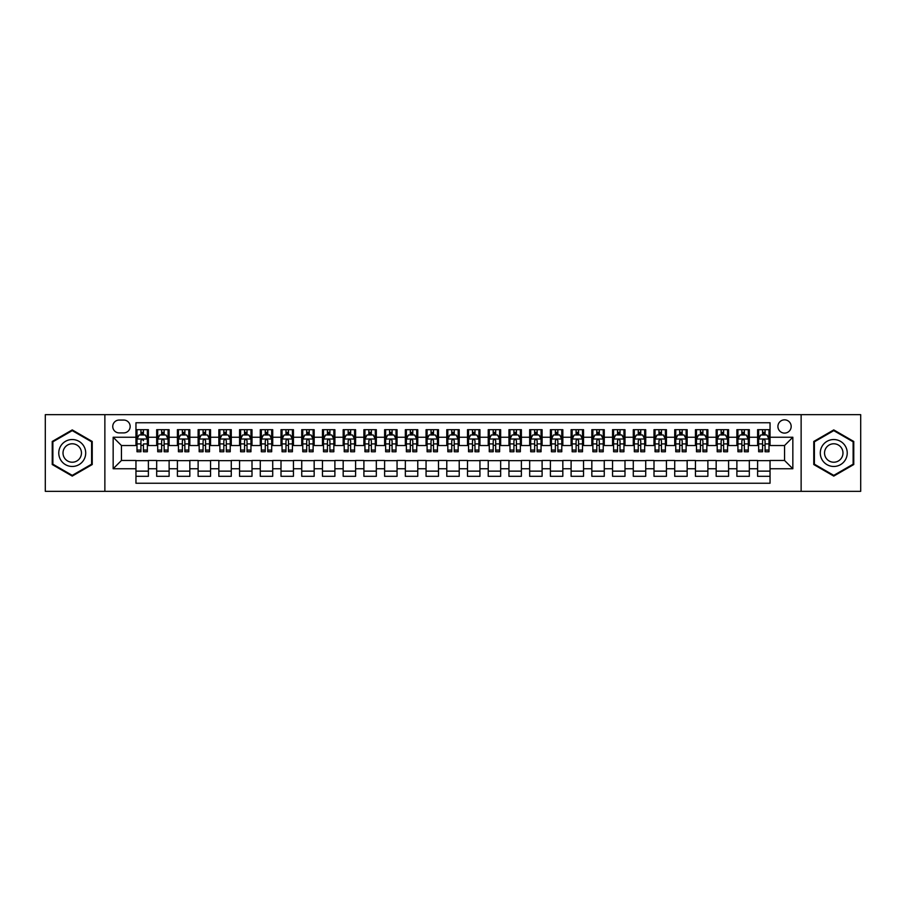 <?xml version="1.0" encoding="UTF-8"?>
<svg xmlns="http://www.w3.org/2000/svg" width="906" height="906" viewBox="0 0 906 906"><rect width="100%" height="100%" fill="white"/><g stroke="black" fill="none" stroke-linecap="round" stroke-linejoin="round"><path stroke-width="1.36" d="M784.551 419.84A6.636 6.636 0 0 0 777.914 426.477A6.636 6.636 0 0 0 784.551 433.102A6.636 6.636 0 0 0 791.176 426.477A6.636 6.636 0 0 0 784.551 419.84M801.13 491.335L860.7 491.335L860.7 414.665L801.13 414.665L801.13 491.335L104.87 491.335L104.87 414.665L45.3 414.665L45.3 491.335L104.87 491.335M770.043 429.693L757.609 429.693L757.609 437.247L749.319 437.247L749.319 445.537L757.609 445.537L757.609 437.247M749.319 437.247L749.319 429.693L736.884 429.693L736.884 437.247L728.594 437.247L728.594 445.537L736.884 445.537L736.884 437.247M728.594 437.247L728.594 429.693L716.17 429.693L716.17 437.247L707.88 437.247L707.88 445.537L716.17 445.537L716.17 437.247M707.88 437.247L707.88 429.693L695.446 429.693L695.446 437.247L687.156 437.247L687.156 445.537L695.446 445.537L695.446 437.247M687.156 437.247L687.156 429.693L674.721 429.693L674.721 437.247L666.431 437.247L666.431 445.537L674.721 445.537L674.721 437.247M666.431 437.247L666.431 429.693L653.996 429.693L653.996 437.247L645.718 437.247L645.718 445.537L653.996 445.537L653.996 437.247M645.718 437.247L645.718 429.693L633.283 429.693L633.283 437.247L624.993 437.247L624.993 445.537L633.283 445.537L633.283 437.247M624.993 437.247L624.993 429.693L612.558 429.693L612.558 437.247L604.268 437.247L604.268 445.537L612.558 445.537L612.558 437.247M604.268 437.247L604.268 429.693L591.833 429.693L591.833 437.247L583.543 437.247L583.543 445.537L591.833 445.537L591.833 437.247M583.543 437.247L583.543 429.693L571.108 429.693L571.108 437.247L562.83 437.247L562.83 445.537L571.108 445.537L571.108 437.247M562.83 437.247L562.83 429.693L550.395 429.693L550.395 437.247L542.105 437.247L542.105 445.537L550.395 445.537L550.395 437.247M542.105 437.247L542.105 429.693L529.67 429.693L529.67 437.247L521.38 437.247L521.38 445.537L529.67 445.537L529.67 437.247M521.38 437.247L521.38 429.693L508.945 429.693L508.945 437.247L500.656 437.247L500.656 445.537L508.945 445.537L508.945 437.247M500.656 437.247L500.656 429.693L488.232 429.693L488.232 437.247L479.942 437.247L479.942 445.537L488.232 445.537L488.232 437.247M479.942 437.247L479.942 429.693L467.507 429.693L467.507 437.247L459.217 437.247L459.217 445.537L467.507 445.537L467.507 437.247M459.217 437.247L459.217 429.693L446.783 429.693L446.783 437.247L438.493 437.247L438.493 445.537L446.783 445.537L446.783 437.247M438.493 437.247L438.493 429.693L426.058 429.693L426.058 437.247L417.768 437.247L417.768 445.537L426.058 445.537L426.058 437.247M417.768 437.247L417.768 429.693L405.344 429.693L405.344 437.247L397.055 437.247L397.055 445.537L405.344 445.537L405.344 437.247M397.055 437.247L397.055 429.693L384.62 429.693L384.62 437.247L376.33 437.247L376.33 445.537L384.62 445.537L384.62 437.247M376.33 437.247L376.33 429.693L363.895 429.693L363.895 437.247L355.605 437.247L355.605 445.537L363.895 445.537L363.895 437.247M355.605 437.247L355.605 429.693L343.17 429.693L343.17 437.247L334.892 437.247L334.892 445.537L343.17 445.537L343.17 437.247M334.892 437.247L334.892 429.693L322.457 429.693L322.457 437.247L314.167 437.247L314.167 445.537L322.457 445.537L322.457 437.247M314.167 437.247L314.167 429.693L301.732 429.693L301.732 437.247L293.442 437.247L293.442 445.537L301.732 445.537L301.732 437.247M293.442 437.247L293.442 429.693L281.007 429.693L281.007 437.247L272.717 437.247L272.717 445.537L281.007 445.537L281.007 437.247M272.717 437.247L272.717 429.693L260.282 429.693L260.282 437.247L252.004 437.247L252.004 445.537L260.282 445.537L260.282 437.247M252.004 437.247L252.004 429.693L239.569 429.693L239.569 437.247L231.279 437.247L231.279 445.537L239.569 445.537L239.569 437.247M231.279 437.247L231.279 429.693L218.844 429.693L218.844 437.247L210.554 437.247L210.554 445.537L218.844 445.537L218.844 437.247M210.554 437.247L210.554 429.693L198.12 429.693L198.12 437.247L189.83 437.247L189.83 445.537L198.12 445.537L198.12 437.247M189.83 437.247L189.83 429.693L177.406 429.693L177.406 437.247L169.116 437.247L169.116 445.537L177.406 445.537L177.406 437.247M169.116 437.247L169.116 429.693L156.681 429.693L156.681 445.537L148.391 445.537L148.391 429.693L135.957 429.693M135.957 476.307L148.391 476.307L148.391 460.463L156.681 460.463L156.681 476.307L169.116 476.307L169.116 460.463L177.406 460.463L177.406 468.753L169.116 468.753M177.406 468.753L177.406 476.307L189.83 476.307L189.83 460.463L198.12 460.463L198.12 468.753L189.83 468.753M198.12 468.753L198.12 476.307L210.554 476.307L210.554 460.463L218.844 460.463L218.844 468.753L210.554 468.753M218.844 468.753L218.844 476.307L231.279 476.307L231.279 460.463L239.569 460.463L239.569 468.753L231.279 468.753M239.569 468.753L239.569 476.307L252.004 476.307L252.004 460.463L260.282 460.463L260.282 468.753L252.004 468.753M260.282 468.753L260.282 476.307L272.717 476.307L272.717 460.463L281.007 460.463L281.007 468.753L272.717 468.753M281.007 468.753L281.007 476.307L293.442 476.307L293.442 460.463L301.732 460.463L301.732 468.753L293.442 468.753M301.732 468.753L301.732 476.307L314.167 476.307L314.167 460.463L322.457 460.463L322.457 468.753L314.167 468.753M322.457 468.753L322.457 476.307L334.892 476.307L334.892 460.463L343.17 460.463L343.17 468.753L334.892 468.753M343.17 468.753L343.17 476.307L355.605 476.307L355.605 460.463L363.895 460.463L363.895 468.753L355.605 468.753M363.895 468.753L363.895 476.307L376.33 476.307L376.33 460.463L384.62 460.463L384.62 468.753L376.33 468.753M384.62 468.753L384.62 476.307L397.055 476.307L397.055 460.463L405.344 460.463L405.344 468.753L397.055 468.753M405.344 468.753L405.344 476.307L417.768 476.307L417.768 460.463L426.058 460.463L426.058 468.753L417.768 468.753M426.058 468.753L426.058 476.307L438.493 476.307L438.493 460.463L446.783 460.463L446.783 468.753L438.493 468.753M446.783 468.753L446.783 476.307L459.217 476.307L459.217 460.463L467.507 460.463L467.507 468.753L459.217 468.753M467.507 468.753L467.507 476.307L479.942 476.307L479.942 460.463L488.232 460.463L488.232 468.753L479.942 468.753M488.232 468.753L488.232 476.307L500.656 476.307L500.656 460.463L508.945 460.463L508.945 468.753L500.656 468.753M508.945 468.753L508.945 476.307L521.38 476.307L521.38 460.463L529.67 460.463L529.67 468.753L521.38 468.753M529.67 468.753L529.67 476.307L542.105 476.307L542.105 460.463L550.395 460.463L550.395 468.753L542.105 468.753M550.395 468.753L550.395 476.307L562.83 476.307L562.83 460.463L571.108 460.463L571.108 468.753L562.83 468.753M571.108 468.753L571.108 476.307L583.543 476.307L583.543 460.463L591.833 460.463L591.833 468.753L583.543 468.753M591.833 468.753L591.833 476.307L604.268 476.307L604.268 460.463L612.558 460.463L612.558 468.753L604.268 468.753M612.558 468.753L612.558 476.307L624.993 476.307L624.993 460.463L633.283 460.463L633.283 468.753L624.993 468.753M633.283 468.753L633.283 476.307L645.718 476.307L645.718 460.463L653.996 460.463L653.996 468.753L645.718 468.753M653.996 468.753L653.996 476.307L666.431 476.307L666.431 460.463L674.721 460.463L674.721 468.753L666.431 468.753M674.721 468.753L674.721 476.307L687.156 476.307L687.156 460.463L695.446 460.463L695.446 468.753L687.156 468.753M695.446 468.753L695.446 476.307L707.88 476.307L707.88 460.463L716.17 460.463L716.17 468.753L707.88 468.753M716.17 468.753L716.17 476.307L728.594 476.307L728.594 460.463L736.884 460.463L736.884 468.753L728.594 468.753M736.884 468.753L736.884 476.307L749.319 476.307L749.319 460.463L757.609 460.463L757.609 468.753L749.319 468.753M119.173 432.898L123.737 432.898A6.421 6.421 0 0 0 130.158 426.477A6.421 6.421 0 0 0 123.737 420.056L119.173 420.056A6.421 6.421 0 0 0 112.752 426.477A6.421 6.421 0 0 0 119.173 432.898M801.13 414.665L104.87 414.665M770.043 437.247L770.043 422.751L135.957 422.751L135.957 445.537L121.449 445.537L121.449 460.463L135.957 460.463L135.957 483.249L770.043 483.249L770.043 460.463L784.551 460.463L784.551 445.537L770.043 445.537L770.043 437.247L792.841 437.247L792.841 468.753L770.043 468.753M135.957 468.753L113.159 468.753L113.159 437.247L135.957 437.247M757.609 468.753L757.609 476.307L770.043 476.307M135.957 434.869L136.999 434.869M140.928 434.869L143.42 434.869M147.35 434.869L148.391 434.869M135.957 445.333L136.999 445.333M140.928 445.333L143.42 445.333M147.35 445.333L148.391 445.333M135.957 460.667L148.391 460.667M135.957 471.131L148.391 471.131M156.681 445.333L157.712 445.333M161.653 445.333L164.145 445.333M168.074 445.333L169.116 445.333M156.681 434.869L157.712 434.869M161.653 434.869L164.145 434.869M168.074 434.869L169.116 434.869M156.681 460.667L169.116 460.667M156.681 471.131L169.116 471.131M177.406 460.667L189.83 460.667M177.406 471.131L189.83 471.131M177.406 434.869L178.437 434.869M182.378 434.869L184.858 434.869M188.799 434.869L189.83 434.869M177.406 445.333L178.437 445.333M182.378 445.333L184.858 445.333M188.799 445.333L189.83 445.333M198.12 460.667L210.554 460.667M198.12 471.131L210.554 471.131M198.12 434.869L199.161 434.869M203.091 434.869L205.583 434.869M209.524 434.869L210.554 434.869M198.12 445.333L199.161 445.333M203.091 445.333L205.583 445.333M209.524 445.333L210.554 445.333M218.844 460.667L231.279 460.667M218.844 471.131L231.279 471.131M218.844 434.869L219.886 434.869M223.816 434.869L226.307 434.869M230.237 434.869L231.279 434.869M218.844 445.333L219.886 445.333M223.816 445.333L226.307 445.333M230.237 445.333L231.279 445.333M239.569 460.667L252.004 460.667M239.569 471.131L252.004 471.131M239.569 434.869L240.6 434.869M244.541 434.869L247.021 434.869M250.962 434.869L252.004 434.869M239.569 445.333L240.6 445.333M244.541 445.333L247.021 445.333M250.962 445.333L252.004 445.333M260.282 460.667L272.717 460.667M260.282 471.131L272.717 471.131M260.282 434.869L261.324 434.869M265.265 434.869L267.746 434.869M271.687 434.869L272.717 434.869M260.282 445.333L261.324 445.333M265.265 445.333L267.746 445.333M271.687 445.333L272.717 445.333M281.007 460.667L293.442 460.667M281.007 471.131L293.442 471.131M281.007 434.869L282.049 434.869M285.979 434.869L288.47 434.869M292.411 434.869L293.442 434.869M281.007 445.333L282.049 445.333M285.979 445.333L288.47 445.333M292.411 445.333L293.442 445.333M301.732 460.667L314.167 460.667M301.732 471.131L314.167 471.131M301.732 434.869L302.763 434.869M306.704 434.869L309.195 434.869M313.125 434.869L314.167 434.869M301.732 445.333L302.763 445.333M306.704 445.333L309.195 445.333M313.125 445.333L314.167 445.333M322.457 460.667L334.892 460.667M322.457 471.131L334.892 471.131M322.457 434.869L323.487 434.869M327.428 434.869L329.909 434.869M333.85 434.869L334.892 434.869M322.457 445.333L323.487 445.333M327.428 445.333L329.909 445.333M333.85 445.333L334.892 445.333M343.17 460.667L355.605 460.667M343.17 471.131L355.605 471.131M343.17 434.869L344.212 434.869M348.153 434.869L350.633 434.869M354.574 434.869L355.605 434.869M343.17 445.333L344.212 445.333M348.153 445.333L350.633 445.333M354.574 445.333L355.605 445.333M363.895 460.667L376.33 460.667M363.895 471.131L376.33 471.131M363.895 434.869L364.937 434.869M368.867 434.869L371.358 434.869M375.299 434.869L376.33 434.869M363.895 445.333L364.937 445.333M368.867 445.333L371.358 445.333M375.299 445.333L376.33 445.333M384.62 460.667L397.055 460.667M384.62 471.131L397.055 471.131M384.62 434.869L385.65 434.869M389.591 434.869L392.083 434.869M396.013 434.869L397.055 434.869M384.62 445.333L385.65 445.333M389.591 445.333L392.083 445.333M396.013 445.333L397.055 445.333M405.344 460.667L417.768 460.667M405.344 471.131L417.768 471.131M405.344 434.869L406.375 434.869M410.316 434.869L412.796 434.869M416.737 434.869L417.768 434.869M405.344 445.333L406.375 445.333M410.316 445.333L412.796 445.333M416.737 445.333L417.768 445.333M426.058 460.667L438.493 460.667M426.058 471.131L438.493 471.131M426.058 434.869L427.1 434.869M431.03 434.869L433.521 434.869M437.462 434.869L438.493 434.869M426.058 445.333L427.1 445.333M431.03 445.333L433.521 445.333M437.462 445.333L438.493 445.333M446.783 460.667L459.217 460.667M446.783 471.131L459.217 471.131M446.783 434.869L447.824 434.869M451.754 434.869L454.246 434.869M458.176 434.869L459.217 434.869M446.783 445.333L447.824 445.333M451.754 445.333L454.246 445.333M458.176 445.333L459.217 445.333M467.507 460.667L479.942 460.667M467.507 471.131L479.942 471.131M467.507 434.869L468.538 434.869M472.479 434.869L474.971 434.869M478.9 434.869L479.942 434.869M467.507 445.333L468.538 445.333M472.479 445.333L474.971 445.333M478.9 445.333L479.942 445.333M488.232 460.667L500.656 460.667M488.232 471.131L500.656 471.131M488.232 434.869L489.263 434.869M493.204 434.869L495.684 434.869M499.625 434.869L500.656 434.869M488.232 445.333L489.263 445.333M493.204 445.333L495.684 445.333M499.625 445.333L500.656 445.333M508.945 460.667L521.38 460.667M508.945 471.131L521.38 471.131M508.945 434.869L509.987 434.869M513.917 434.869L516.409 434.869M520.35 434.869L521.38 434.869M508.945 445.333L509.987 445.333M513.917 445.333L516.409 445.333M520.35 445.333L521.38 445.333M529.67 460.667L542.105 460.667M529.67 471.131L542.105 471.131M529.67 434.869L530.701 434.869M534.642 434.869L537.133 434.869M541.063 434.869L542.105 434.869M529.67 445.333L530.701 445.333M534.642 445.333L537.133 445.333M541.063 445.333L542.105 445.333M550.395 460.667L562.83 460.667M550.395 471.131L562.83 471.131M550.395 434.869L551.426 434.869M555.367 434.869L557.847 434.869M561.788 434.869L562.83 434.869M550.395 445.333L551.426 445.333M555.367 445.333L557.847 445.333M561.788 445.333L562.83 445.333M571.108 460.667L583.543 460.667M571.108 471.131L583.543 471.131M571.108 434.869L572.15 434.869M576.091 434.869L578.572 434.869M582.513 434.869L583.543 434.869M571.108 445.333L572.15 445.333M576.091 445.333L578.572 445.333M582.513 445.333L583.543 445.333M591.833 460.667L604.268 460.667M591.833 471.131L604.268 471.131M591.833 434.869L592.875 434.869M596.805 434.869L599.296 434.869M603.237 434.869L604.268 434.869M591.833 445.333L592.875 445.333M596.805 445.333L599.296 445.333M603.237 445.333L604.268 445.333M612.558 460.667L624.993 460.667M612.558 471.131L624.993 471.131M612.558 434.869L613.588 434.869M617.53 434.869L620.021 434.869M623.951 434.869L624.993 434.869M612.558 445.333L613.588 445.333M617.53 445.333L620.021 445.333M623.951 445.333L624.993 445.333M633.283 460.667L645.718 460.667M633.283 471.131L645.718 471.131M633.283 434.869L634.313 434.869M638.254 434.869L640.735 434.869M644.676 434.869L645.718 434.869M633.283 445.333L634.313 445.333M638.254 445.333L640.735 445.333M644.676 445.333L645.718 445.333M653.996 460.667L666.431 460.667M653.996 471.131L666.431 471.131M653.996 434.869L655.038 434.869M658.979 434.869L661.459 434.869M665.4 434.869L666.431 434.869M653.996 445.333L655.038 445.333M658.979 445.333L661.459 445.333M665.4 445.333L666.431 445.333M674.721 460.667L687.156 460.667M674.721 471.131L687.156 471.131M674.721 434.869L675.763 434.869M679.693 434.869L682.184 434.869M686.114 434.869L687.156 434.869M674.721 445.333L675.763 445.333M679.693 445.333L682.184 445.333M686.114 445.333L687.156 445.333M695.446 460.667L707.88 460.667M695.446 471.131L707.88 471.131M695.446 434.869L696.476 434.869M700.417 434.869L702.909 434.869M706.839 434.869L707.88 434.869M695.446 445.333L696.476 445.333M700.417 445.333L702.909 445.333M706.839 445.333L707.88 445.333M716.17 460.667L728.594 460.667M716.17 471.131L728.594 471.131M716.17 434.869L717.201 434.869M721.142 434.869L723.622 434.869M727.563 434.869L728.594 434.869M716.17 445.333L717.201 445.333M721.142 445.333L723.622 445.333M727.563 445.333L728.594 445.333M736.884 460.667L749.319 460.667M736.884 471.131L749.319 471.131M736.884 434.869L737.926 434.869M741.855 434.869L744.347 434.869M748.288 434.869L749.319 434.869M736.884 445.333L737.926 445.333M741.855 445.333L744.347 445.333M748.288 445.333L749.319 445.333M757.609 460.667L770.043 460.667M757.609 471.131L770.043 471.131M757.609 434.869L758.65 434.869M762.58 434.869L765.072 434.869M769.001 434.869L770.043 434.869M757.609 445.333L758.65 445.333M762.58 445.333L765.072 445.333M769.001 445.333L770.043 445.333M121.449 445.537L113.159 437.247M121.449 460.463L113.159 468.753M792.841 437.247L784.551 445.537M792.841 468.753L784.551 460.463M72.242 476.092L92.231 464.54L92.231 441.46L72.242 429.908L52.242 441.46L52.242 464.54L72.242 476.092M853.758 441.46L833.758 429.908L813.769 441.46L813.769 464.54L833.758 476.092L853.758 464.54L853.758 441.46M143.42 429.693L143.42 434.971L143.42 432.377L140.928 432.377M147.35 450.067L143.42 450.067L143.42 451.754L147.35 451.754L147.35 439.116L145.277 434.971L139.071 434.971L136.999 439.116L136.999 443.917L136.999 429.693M136.999 447.666L136.999 449.059M136.999 436.16L136.999 432.377M136.999 450.067L136.999 451.754L140.928 451.754L140.928 450.067L136.999 450.067L136.999 443.917L140.928 443.917L140.928 447.666M147.35 436.16L147.35 432.377M143.42 450.067L143.42 443.917L147.35 443.917L147.35 429.693M140.928 434.971L140.928 429.693M143.42 447.666L143.42 449.059M140.928 450.067L140.928 440.667C141.766 439.07 142.593 439.07 143.42 440.667L143.42 439.014M72.242 439.535A13.465 13.465 0 0 0 58.765 453A13.465 13.465 0 0 0 72.242 466.465A13.465 13.465 0 0 0 85.708 453A13.465 13.465 0 0 0 72.242 439.535M72.242 443.781A9.219 9.219 0 0 0 63.012 453A9.219 9.219 0 0 0 72.242 462.219A9.219 9.219 0 0 0 81.461 453A9.219 9.219 0 0 0 72.242 443.781M91.608 464.189L72.242 475.367L52.865 464.189L52.865 441.811L72.242 430.633L91.608 441.811L91.608 464.189M822.093 446.262A13.465 13.465 0 0 0 827.031 464.665A13.465 13.465 0 0 0 845.423 459.738A13.465 13.465 0 0 0 840.496 441.335A13.465 13.465 0 0 0 822.093 446.262M825.774 448.391A9.219 9.219 0 0 0 829.149 460.984A9.219 9.219 0 0 0 841.742 457.609A9.219 9.219 0 0 0 838.367 445.016A9.219 9.219 0 0 0 825.774 448.391M853.135 441.811L853.135 464.189L833.758 475.367L814.392 464.189L814.392 441.811L833.758 430.633L853.135 441.811M164.145 432.377L161.653 432.377M168.074 450.067L164.145 450.067L164.145 451.754L168.074 451.754L168.074 439.116L166.002 434.971L159.784 434.971L157.712 439.116L157.712 451.754L161.653 451.754L161.653 450.067L157.712 450.067M157.712 439.116L157.712 429.693M168.074 439.116L168.074 429.693M161.653 434.971L161.653 429.693M164.145 429.693L164.145 434.971M164.145 450.067L164.145 440.667C163.306 439.07 162.48 439.07 161.653 440.667L161.653 450.067M184.858 432.377L182.378 432.377M188.799 450.067L184.858 450.067L184.858 451.754L188.799 451.754L188.799 439.116L186.727 434.971L180.509 434.971L178.437 439.116L178.437 451.754L182.378 451.754L182.378 450.067L178.437 450.067M178.437 439.116L178.437 429.693M188.799 439.116L188.799 429.693M182.378 434.971L182.378 429.693M184.858 429.693L184.858 434.971M184.858 450.067L184.858 440.667C184.031 439.07 183.205 439.07 182.378 440.667L182.378 450.067M205.583 432.377L203.091 432.377M209.524 450.067L205.583 450.067L205.583 451.754L209.524 451.754L209.524 439.116L207.451 434.971L201.234 434.971L199.161 439.116L199.161 451.754L203.091 451.754L203.091 450.067L199.161 450.067M199.161 439.116L199.161 429.693M209.524 439.116L209.524 429.693M203.091 434.971L203.091 429.693M205.583 429.693L205.583 434.971M205.583 450.067L205.583 440.667C204.756 439.07 203.929 439.07 203.091 440.667L203.091 450.067M226.307 432.377L223.816 432.377M230.237 450.067L226.307 450.067L226.307 451.754L230.237 451.754L230.237 439.116L228.165 434.971L221.947 434.971L219.886 439.116L219.886 451.754L223.816 451.754L223.816 450.067L219.886 450.067M219.886 439.116L219.886 429.693M230.237 439.116L230.237 429.693M223.816 434.971L223.816 429.693M226.307 429.693L226.307 434.971M226.307 450.067L226.307 440.667C225.481 439.07 224.643 439.07 223.816 440.667L223.816 450.067M247.021 432.377L244.541 432.377M250.962 450.067L247.021 450.067L247.021 451.754L250.962 451.754L250.962 439.116L248.89 434.971L242.672 434.971L240.6 439.116L240.6 451.754L244.541 451.754L244.541 450.067L240.6 450.067M240.6 439.116L240.6 429.693M250.962 439.116L250.962 429.693M244.541 434.971L244.541 429.693M247.021 429.693L247.021 434.971M247.021 450.067L247.021 440.667C246.194 439.07 245.367 439.07 244.541 440.667L244.541 450.067M267.746 432.377L265.265 432.377M271.687 450.067L267.746 450.067L267.746 451.754L271.687 451.754L271.687 439.116L269.614 434.971L263.397 434.971L261.324 439.116L261.324 451.754L265.265 451.754L265.265 450.067L261.324 450.067M261.324 439.116L261.324 429.693M271.687 439.116L271.687 429.693M265.265 434.971L265.265 429.693M267.746 429.693L267.746 434.971M267.746 450.067L267.746 440.667C266.919 439.07 266.092 439.07 265.265 440.667L265.265 450.067M288.47 432.377L285.979 432.377M292.411 450.067L288.47 450.067L288.47 451.754L292.411 451.754L292.411 439.116L290.339 434.971L284.122 434.971L282.049 439.116L282.049 451.754L285.979 451.754L285.979 450.067L282.049 450.067M282.049 439.116L282.049 429.693M292.411 439.116L292.411 429.693M285.979 434.971L285.979 429.693M288.47 429.693L288.47 434.971M288.47 450.067L288.47 440.667C287.644 439.07 286.817 439.07 285.979 440.667L285.979 450.067M309.195 432.377L306.704 432.377M313.125 450.067L309.195 450.067L309.195 451.754L313.125 451.754L313.125 439.116L311.052 434.971L304.835 434.971L302.763 439.116L302.763 451.754L306.704 451.754L306.704 450.067L302.763 450.067M302.763 439.116L302.763 429.693M313.125 439.116L313.125 429.693M306.704 434.971L306.704 429.693M309.195 429.693L309.195 434.971M309.195 450.067L309.195 440.667C308.368 439.07 307.53 439.07 306.704 440.667L306.704 450.067M329.909 432.377L327.428 432.377M333.85 450.067L329.909 450.067L329.909 451.754L333.85 451.754L333.85 439.116L331.777 434.971L325.56 434.971L323.487 439.116L323.487 451.754L327.428 451.754L327.428 450.067L323.487 450.067M323.487 439.116L323.487 429.693M333.85 439.116L333.85 429.693M327.428 434.971L327.428 429.693M329.909 429.693L329.909 434.971M329.909 450.067L329.909 440.667C329.082 439.07 328.255 439.07 327.428 440.667L327.428 450.067M350.633 432.377L348.153 432.377M354.574 450.067L350.633 450.067L350.633 451.754L354.574 451.754L354.574 439.116L352.502 434.971L346.285 434.971L344.212 439.116L344.212 451.754L348.153 451.754L348.153 450.067L344.212 450.067M344.212 439.116L344.212 429.693M354.574 439.116L354.574 429.693M348.153 434.971L348.153 429.693M350.633 429.693L350.633 434.971M350.633 450.067L350.633 440.667C349.807 439.07 348.98 439.07 348.153 440.667L348.153 450.067M371.358 432.377L368.867 432.377M375.299 450.067L371.358 450.067L371.358 451.754L375.299 451.754L375.299 439.116L373.227 434.971L367.009 434.971L364.937 439.116L364.937 451.754L368.867 451.754L368.867 450.067L364.937 450.067M364.937 439.116L364.937 429.693M375.299 439.116L375.299 429.693M368.867 434.971L368.867 429.693M371.358 429.693L371.358 434.971M371.358 450.067L371.358 440.667C370.531 439.07 369.705 439.07 368.867 440.667L368.867 450.067M392.083 432.377L389.591 432.377M396.013 450.067L392.083 450.067L392.083 451.754L396.013 451.754L396.013 439.116L393.94 434.971L387.723 434.971L385.65 439.116L385.65 451.754L389.591 451.754L389.591 450.067L385.65 450.067M385.65 439.116L385.65 429.693M396.013 439.116L396.013 429.693M389.591 434.971L389.591 429.693M392.083 429.693L392.083 434.971M392.083 450.067L392.083 440.667C391.245 439.07 390.418 439.07 389.591 440.667L389.591 450.067M412.796 432.377L410.316 432.377M416.737 450.067L412.796 450.067L412.796 451.754L416.737 451.754L416.737 439.116L414.665 434.971L408.447 434.971L406.375 439.116L406.375 451.754L410.316 451.754L410.316 450.067L406.375 450.067M406.375 439.116L406.375 429.693M416.737 439.116L416.737 429.693M410.316 434.971L410.316 429.693M412.796 429.693L412.796 434.971M412.796 450.067L412.796 440.667C411.97 439.07 411.143 439.07 410.316 440.667L410.316 450.067M433.521 432.377L431.03 432.377M437.462 450.067L433.521 450.067L433.521 451.754L437.462 451.754L437.462 439.116L435.39 434.971L429.172 434.971L427.1 439.116L427.1 451.754L431.03 451.754L431.03 450.067L427.1 450.067M427.1 439.116L427.1 429.693M437.462 439.116L437.462 429.693M431.03 434.971L431.03 429.693M433.521 429.693L433.521 434.971M433.521 450.067L433.521 440.667C432.694 439.07 431.868 439.07 431.03 440.667L431.03 450.067M454.246 432.377L451.754 432.377M458.176 450.067L454.246 450.067L454.246 451.754L458.176 451.754L458.176 439.116L456.103 434.971L449.897 434.971L447.824 439.116L447.824 451.754L451.754 451.754L451.754 450.067L447.824 450.067M447.824 439.116L447.824 429.693M458.176 439.116L458.176 429.693M451.754 434.971L451.754 429.693M454.246 429.693L454.246 434.971M454.246 450.067L454.246 440.667C453.419 439.07 452.592 439.07 451.754 440.667L451.754 450.067M474.971 432.377L472.479 432.377M478.9 450.067L474.971 450.067L474.971 451.754L478.9 451.754L478.9 439.116L476.828 434.971L470.61 434.971L468.538 439.116L468.538 451.754L472.479 451.754L472.479 450.067L468.538 450.067M468.538 439.116L468.538 429.693M478.9 439.116L478.9 429.693M472.479 434.971L472.479 429.693M474.971 429.693L474.971 434.971M474.971 450.067L474.971 440.667C474.132 439.07 473.306 439.07 472.479 440.667L472.479 450.067M495.684 432.377L493.204 432.377M499.625 450.067L495.684 450.067L495.684 451.754L499.625 451.754L499.625 439.116L497.553 434.971L491.335 434.971L489.263 439.116L489.263 451.754L493.204 451.754L493.204 450.067L489.263 450.067M489.263 439.116L489.263 429.693M499.625 439.116L499.625 429.693M493.204 434.971L493.204 429.693M495.684 429.693L495.684 434.971M495.684 450.067L495.684 440.667C494.857 439.07 494.03 439.07 493.204 440.667L493.204 450.067M516.409 432.377L513.917 432.377M520.35 450.067L516.409 450.067L516.409 451.754L520.35 451.754L520.35 439.116L518.277 434.971L512.06 434.971L509.987 439.116L509.987 451.754L513.917 451.754L513.917 450.067L509.987 450.067M509.987 439.116L509.987 429.693M520.35 439.116L520.35 429.693M513.917 434.971L513.917 429.693M516.409 429.693L516.409 434.971M516.409 450.067L516.409 440.667C515.582 439.07 514.755 439.07 513.917 440.667L513.917 450.067M537.133 432.377L534.642 432.377M541.063 450.067L537.133 450.067L537.133 451.754L541.063 451.754L541.063 439.116L538.991 434.971L532.773 434.971L530.701 439.116L530.701 451.754L534.642 451.754L534.642 450.067L530.701 450.067M530.701 439.116L530.701 429.693M541.063 439.116L541.063 429.693M534.642 434.971L534.642 429.693M537.133 429.693L537.133 434.971M537.133 450.067L537.133 440.667C536.307 439.07 535.469 439.07 534.642 440.667L534.642 450.067M557.847 432.377L555.367 432.377M561.788 450.067L557.847 450.067L557.847 451.754L561.788 451.754L561.788 439.116L559.715 434.971L553.498 434.971L551.426 439.116L551.426 451.754L555.367 451.754L555.367 450.067L551.426 450.067M551.426 439.116L551.426 429.693M561.788 439.116L561.788 429.693M555.367 434.971L555.367 429.693M557.847 429.693L557.847 434.971M557.847 450.067L557.847 440.667C557.02 439.07 556.193 439.07 555.367 440.667L555.367 450.067M578.572 432.377L576.091 432.377M582.513 450.067L578.572 450.067L578.572 451.754L582.513 451.754L582.513 439.116L580.44 434.971L574.223 434.971L572.15 439.116L572.15 451.754L576.091 451.754L576.091 450.067L572.15 450.067M572.15 439.116L572.15 429.693M582.513 439.116L582.513 429.693M576.091 434.971L576.091 429.693M578.572 429.693L578.572 434.971M578.572 450.067L578.572 440.667C577.745 439.07 576.918 439.07 576.091 440.667L576.091 450.067M599.296 432.377L596.805 432.377M603.237 450.067L599.296 450.067L599.296 451.754L603.237 451.754L603.237 439.116L601.165 434.971L594.948 434.971L592.875 439.116L592.875 451.754L596.805 451.754L596.805 450.067L592.875 450.067M592.875 439.116L592.875 429.693M603.237 439.116L603.237 429.693M596.805 434.971L596.805 429.693M599.296 429.693L599.296 434.971M599.296 450.067L599.296 440.667C598.47 439.07 597.643 439.07 596.805 440.667L596.805 450.067M620.021 432.377L617.53 432.377M623.951 450.067L620.021 450.067L620.021 451.754L623.951 451.754L623.951 439.116L621.878 434.971L615.661 434.971L613.588 439.116L613.588 451.754L617.53 451.754L617.53 450.067L613.588 450.067M613.588 439.116L613.588 429.693M623.951 439.116L623.951 429.693M617.53 434.971L617.53 429.693M620.021 429.693L620.021 434.971M620.021 450.067L620.021 440.667C619.194 439.07 618.356 439.07 617.53 440.667L617.53 450.067M640.735 432.377L638.254 432.377M644.676 450.067L640.735 450.067L640.735 451.754L644.676 451.754L644.676 439.116L642.603 434.971L636.386 434.971L634.313 439.116L634.313 451.754L638.254 451.754L638.254 450.067L634.313 450.067M634.313 439.116L634.313 429.693M644.676 439.116L644.676 429.693M638.254 434.971L638.254 429.693M640.735 429.693L640.735 434.971M640.735 450.067L640.735 440.667C639.908 439.07 639.081 439.07 638.254 440.667L638.254 450.067M661.459 432.377L658.979 432.377M665.4 450.067L661.459 450.067L661.459 451.754L665.4 451.754L665.4 439.116L663.328 434.971L657.11 434.971L655.038 439.116L655.038 451.754L658.979 451.754L658.979 450.067L655.038 450.067M655.038 439.116L655.038 429.693M665.4 439.116L665.4 429.693M658.979 434.971L658.979 429.693M661.459 429.693L661.459 434.971M661.459 450.067L661.459 440.667C660.633 439.07 659.806 439.07 658.979 440.667L658.979 450.067M682.184 432.377L679.693 432.377M686.114 450.067L682.184 450.067L682.184 451.754L686.114 451.754L686.114 439.116L684.053 434.971L677.835 434.971L675.763 439.116L675.763 451.754L679.693 451.754L679.693 450.067L675.763 450.067M675.763 439.116L675.763 429.693M686.114 439.116L686.114 429.693M679.693 434.971L679.693 429.693M682.184 429.693L682.184 434.971M682.184 450.067L682.184 440.667C681.357 439.07 680.531 439.07 679.693 440.667L679.693 450.067M702.909 432.377L700.417 432.377M706.839 450.067L702.909 450.067L702.909 451.754L706.839 451.754L706.839 439.116L704.766 434.971L698.549 434.971L696.476 439.116L696.476 451.754L700.417 451.754L700.417 450.067L696.476 450.067M696.476 439.116L696.476 429.693M706.839 439.116L706.839 429.693M700.417 434.971L700.417 429.693M702.909 429.693L702.909 434.971M702.909 450.067L702.909 440.667C702.071 439.07 701.244 439.07 700.417 440.667L700.417 450.067M723.622 432.377L721.142 432.377M727.563 450.067L723.622 450.067L723.622 451.754L727.563 451.754L727.563 439.116L725.491 434.971L719.273 434.971L717.201 439.116L717.201 451.754L721.142 451.754L721.142 450.067L717.201 450.067M717.201 439.116L717.201 429.693M727.563 439.116L727.563 429.693M721.142 434.971L721.142 429.693M723.622 429.693L723.622 434.971M723.622 450.067L723.622 440.667C722.795 439.07 721.969 439.07 721.142 440.667L721.142 450.067M744.347 432.377L741.855 432.377M748.288 450.067L744.347 450.067L744.347 451.754L748.288 451.754L748.288 439.116L746.216 434.971L739.998 434.971L737.926 439.116L737.926 451.754L741.855 451.754L741.855 450.067L737.926 450.067M737.926 439.116L737.926 429.693M748.288 439.116L748.288 429.693M741.855 434.971L741.855 429.693M744.347 429.693L744.347 434.971M744.347 450.067L744.347 440.667C743.52 439.07 742.693 439.07 741.855 440.667L741.855 450.067M765.072 432.377L762.58 432.377M769.001 450.067L765.072 450.067L765.072 451.754L769.001 451.754L769.001 439.116L766.929 434.971L760.723 434.971L758.65 439.116L758.65 451.754L762.58 451.754L762.58 450.067L758.65 450.067M758.65 439.116L758.65 429.693M769.001 439.116L769.001 429.693M762.58 434.971L762.58 429.693M765.072 429.693L765.072 434.971M765.072 450.067L765.072 440.667C764.245 439.07 763.418 439.07 762.58 440.667L762.58 450.067M156.681 468.753L148.391 468.753M156.681 437.247L148.391 437.247M147.304 439.014L137.044 439.014M136.999 436.114L138.493 436.114M145.855 436.114L147.35 436.114M143.42 433.702L140.928 433.702M168.029 439.014L157.769 439.014M157.712 436.114L159.218 436.114M166.579 436.114L168.074 436.114M161.653 443.917L157.712 443.917M168.074 443.917L164.145 443.917M164.145 433.702L161.653 433.702M188.742 439.014L178.493 439.014M178.437 436.114L179.943 436.114M187.293 436.114L188.799 436.114M182.378 443.917L178.437 443.917M188.799 443.917L184.858 443.917M184.858 433.702L182.378 433.702M209.467 439.014L199.207 439.014M199.161 436.114L200.656 436.114M208.018 436.114L209.524 436.114M203.091 443.917L199.161 443.917M209.524 443.917L205.583 443.917M205.583 433.702L203.091 433.702M230.192 439.014L219.931 439.014M219.886 436.114L221.381 436.114M228.742 436.114L230.237 436.114M223.816 443.917L219.886 443.917M230.237 443.917L226.307 443.917M226.307 433.702L223.816 433.702M250.917 439.014L240.656 439.014M240.6 436.114L242.106 436.114M249.456 436.114L250.962 436.114M244.541 443.917L240.6 443.917M250.962 443.917L247.021 443.917M247.021 433.702L244.541 433.702M271.63 439.014L261.381 439.014M261.324 436.114L262.831 436.114M270.181 436.114L271.687 436.114M265.265 443.917L261.324 443.917M271.687 443.917L267.746 443.917M267.746 433.702L265.265 433.702M292.355 439.014L282.094 439.014M282.049 436.114L283.544 436.114M290.905 436.114L292.411 436.114M285.979 443.917L282.049 443.917M292.411 443.917L288.47 443.917M288.47 433.702L285.979 433.702M313.08 439.014L302.819 439.014M302.763 436.114L304.269 436.114M311.63 436.114L313.125 436.114M306.704 443.917L302.763 443.917M313.125 443.917L309.195 443.917M309.195 433.702L306.704 433.702M333.793 439.014L323.544 439.014M323.487 436.114L324.994 436.114M332.343 436.114L333.85 436.114M327.428 443.917L323.487 443.917M333.85 443.917L329.909 443.917M329.909 433.702L327.428 433.702M354.518 439.014L344.257 439.014M344.212 436.114L345.718 436.114M353.068 436.114L354.574 436.114M348.153 443.917L344.212 443.917M354.574 443.917L350.633 443.917M350.633 433.702L348.153 433.702M375.243 439.014L364.982 439.014M364.937 436.114L366.432 436.114M373.793 436.114L375.299 436.114M368.867 443.917L364.937 443.917M375.299 443.917L371.358 443.917M371.358 433.702L368.867 433.702M395.967 439.014L385.707 439.014M385.65 436.114L387.156 436.114M394.518 436.114L396.013 436.114M389.591 443.917L385.65 443.917M396.013 443.917L392.083 443.917M392.083 433.702L389.591 433.702M416.681 439.014L406.432 439.014M406.375 436.114L407.881 436.114M415.231 436.114L416.737 436.114M410.316 443.917L406.375 443.917M416.737 443.917L412.796 443.917M412.796 433.702L410.316 433.702M437.405 439.014L427.145 439.014M427.1 436.114L428.595 436.114M435.956 436.114L437.462 436.114M431.03 443.917L427.1 443.917M437.462 443.917L433.521 443.917M433.521 433.702L431.03 433.702M458.13 439.014L447.87 439.014M447.824 436.114L449.319 436.114M456.681 436.114L458.176 436.114M451.754 443.917L447.824 443.917M458.176 443.917L454.246 443.917M454.246 433.702L451.754 433.702M478.855 439.014L468.595 439.014M468.538 436.114L470.044 436.114M477.405 436.114L478.9 436.114M472.479 443.917L468.538 443.917M478.9 443.917L474.971 443.917M474.971 433.702L472.479 433.702M499.568 439.014L489.319 439.014M489.263 436.114L490.769 436.114M498.119 436.114L499.625 436.114M493.204 443.917L489.263 443.917M499.625 443.917L495.684 443.917M495.684 433.702L493.204 433.702M520.293 439.014L510.033 439.014M509.987 436.114L511.482 436.114M518.844 436.114L520.35 436.114M513.917 443.917L509.987 443.917M520.35 443.917L516.409 443.917M516.409 433.702L513.917 433.702M541.018 439.014L530.757 439.014M530.701 436.114L532.207 436.114M539.568 436.114L541.063 436.114M534.642 443.917L530.701 443.917M541.063 443.917L537.133 443.917M537.133 433.702L534.642 433.702M561.743 439.014L551.482 439.014M551.426 436.114L552.932 436.114M560.282 436.114L561.788 436.114M555.367 443.917L551.426 443.917M561.788 443.917L557.847 443.917M557.847 433.702L555.367 433.702M582.456 439.014L572.207 439.014M572.15 436.114L573.657 436.114M581.006 436.114L582.513 436.114M576.091 443.917L572.15 443.917M582.513 443.917L578.572 443.917M578.572 433.702L576.091 433.702M603.181 439.014L592.92 439.014M592.875 436.114L594.37 436.114M601.731 436.114L603.237 436.114M596.805 443.917L592.875 443.917M603.237 443.917L599.296 443.917M599.296 433.702L596.805 433.702M623.906 439.014L613.645 439.014M613.588 436.114L615.095 436.114M622.456 436.114L623.951 436.114M617.53 443.917L613.588 443.917M623.951 443.917L620.021 443.917M620.021 433.702L617.53 433.702M644.619 439.014L634.37 439.014M634.313 436.114L635.819 436.114M643.169 436.114L644.676 436.114M638.254 443.917L634.313 443.917M644.676 443.917L640.735 443.917M640.735 433.702L638.254 433.702M665.344 439.014L655.083 439.014M655.038 436.114L656.544 436.114M663.894 436.114L665.4 436.114M658.979 443.917L655.038 443.917M665.4 443.917L661.459 443.917M661.459 433.702L658.979 433.702M686.068 439.014L675.808 439.014M675.763 436.114L677.258 436.114M684.619 436.114L686.114 436.114M679.693 443.917L675.763 443.917M686.114 443.917L682.184 443.917M682.184 433.702L679.693 433.702M706.793 439.014L696.533 439.014M696.476 436.114L697.982 436.114M705.344 436.114L706.839 436.114M700.417 443.917L696.476 443.917M706.839 443.917L702.909 443.917M702.909 433.702L700.417 433.702M727.507 439.014L717.258 439.014M717.201 436.114L718.707 436.114M726.057 436.114L727.563 436.114M721.142 443.917L717.201 443.917M727.563 443.917L723.622 443.917M723.622 433.702L721.142 433.702M748.231 439.014L737.971 439.014M737.926 436.114L739.421 436.114M746.782 436.114L748.288 436.114M741.855 443.917L737.926 443.917M748.288 443.917L744.347 443.917M744.347 433.702L741.855 433.702M768.956 439.014L758.696 439.014M758.65 436.114L760.145 436.114M767.507 436.114L769.001 436.114M762.58 443.917L758.65 443.917M769.001 443.917L765.072 443.917M765.072 433.702L762.58 433.702"/></g></svg>
